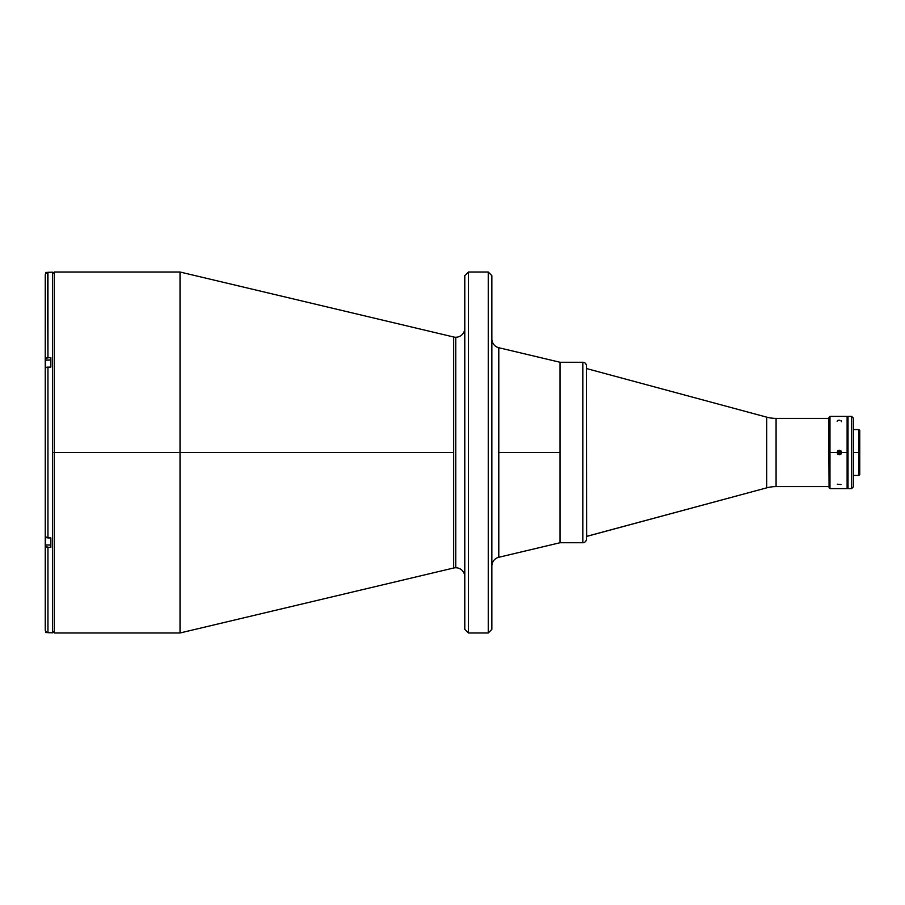 <?xml version="1.0" encoding="UTF-8"?>
<svg xmlns="http://www.w3.org/2000/svg" width="905" height="905" viewBox="0 0 905 905"><rect width="100%" height="100%" fill="white"/><g stroke="black" fill="none" stroke-linecap="round" stroke-linejoin="round"><path stroke-width="1.36" d="M464.785 328.221A9.027 9.027 0 0 1 455.758 337.248A9.027 9.027 0 0 0 464.785 328.221M453.677 568.001L453.677 452.5L54.277 452.5L54.277 632.98L54.277 272.02L54.277 452.5L52.467 452.5L54.277 452.5L54.277 632.98L180.027 632.98L180.027 272.02L54.277 272.02L54.277 452.5L180.027 452.5L180.027 632.98L453.677 568.001A9.027 9.027 0 0 1 464.785 576.779A9.027 9.027 0 0 0 455.758 567.752L455.758 337.248L455.758 567.752A9.027 9.027 0 0 0 453.677 568.001L453.677 336.999A9.027 9.027 0 0 0 455.758 337.248A9.027 9.027 0 0 1 453.677 336.999L180.027 272.02L180.027 452.5L453.677 452.5L453.677 336.999M468.394 632.98L464.785 629.371L468.394 632.98L488.248 632.98L468.394 632.98L468.394 272.02L488.248 272.02L491.856 275.629L488.248 272.02L488.248 632.98L491.856 629.371L488.248 632.98L488.248 272.02L468.394 272.02L468.394 632.98M464.785 275.629L468.394 272.02L464.785 275.629L464.785 629.371L464.785 275.629M498.791 557.276L498.791 452.5L560.037 452.5L498.791 452.5L498.791 347.724A9.027 9.027 0 0 1 491.856 338.934A9.027 9.027 0 0 0 498.791 347.724L498.791 557.276A9.027 9.027 0 0 0 491.856 566.066A9.027 9.027 0 0 1 498.791 557.276L560.037 542.74L560.037 362.26L560.037 542.74L582.82 542.74L582.82 362.26L560.037 362.26L560.037 542.74L582.82 542.74A3.609 3.609 0 0 0 586.429 539.131L586.429 365.869A3.609 3.609 0 0 0 582.82 362.26L582.82 542.74A3.609 3.609 0 0 0 586.429 539.131L586.429 539.131M491.856 629.371L491.856 275.629L491.856 629.371M491.856 621.746L491.856 618.715M491.856 611.135L491.856 608.488M491.856 577.56L491.856 574.573M491.856 330.427L491.856 327.44M491.856 296.512L491.856 293.865M491.856 286.285L491.856 283.254M491.856 463.632L491.856 456.29M491.856 448.71L491.856 441.369M52.467 632.799L50.85 632.799L52.467 632.799L52.467 272.201L52.467 632.799M50.85 272.201L52.467 272.201L50.85 272.201M45.307 630.536L46.449 632.256L47.954 632.719L47.954 547.299L45.25 545.941L45.25 630.004L46.042 631.916L47.954 632.719L47.954 547.299L50.85 547.299L50.85 537.921L50.85 547.299L46.924 547.197L45.25 545.941L45.25 359.059L47.954 357.701L47.433 272.337M47.954 632.719L50.85 632.719L47.954 632.719M45.25 630.004L45.307 546.201M45.25 274.996L45.25 359.059L45.307 274.464M46.924 272.495L45.454 273.955L47.954 272.281L47.954 357.701L50.85 357.701L50.85 367.079L46.924 367.181L45.307 368.177M50.85 272.281L47.954 272.281L50.85 272.281M45.25 368.539L45.307 358.799L46.924 357.803L50.85 357.701L50.85 367.079L46.042 367.475L45.25 368.437L45.25 536.563L47.954 537.921L47.954 367.079L47.954 537.921L50.85 537.921L46.924 537.819L45.25 536.563M45.25 545.941L45.25 535.737M45.612 632.527L45.612 631.362L45.612 632.527L46.958 632.527L45.612 632.527M45.612 273.638L45.612 272.473L45.612 273.638M46.958 272.473L45.612 272.473L46.958 272.473M45.431 360.19L50.85 360.009L45.612 360.009L45.612 367.758L45.431 360.19L45.431 367.95M45.431 360.281L45.431 368.346M45.612 544.991L45.612 537.242L45.612 544.991L50.85 544.991L45.612 544.991M828.708 418.031L829.071 486.969L828.708 418.031M829.071 487.693L829.976 488.598L847.114 488.598L847.114 452.5L848.019 452.5L841.616 452.5L840.949 454.095L839.354 454.751L837.759 454.095L837.148 452.5L829.976 452.5L829.976 488.598L829.976 452.5L829.071 452.5L829.071 487.693L829.976 416.402L829.976 452.5L837.102 452.5L837.759 450.905L839.354 450.249L840.949 450.905L841.56 452.5L847.114 452.5L847.114 416.402L829.976 416.402L829.071 417.307L829.071 452.5L829.071 417.307M858.845 452.5L858.845 475.419L858.845 452.5L853.438 452.5L858.845 452.5L858.845 429.581L858.845 452.5L859.75 452.5L858.845 452.5M859.75 474.514L859.75 430.486L859.75 474.514L858.845 475.419L853.438 475.419M837.996 452.5L840.711 452.5L837.996 452.5M837.272 484.186L840.949 484.526M837.759 420.474L837.102 421.244M839.354 420.169L838.494 420.248M841.435 421.685L840.949 420.474M847.114 488.598L847.114 417.103M848.019 488.598L851.628 488.598L851.628 416.402L848.019 416.402L848.019 488.598L848.019 416.402L851.628 416.402L851.628 488.598L853.438 486.788L853.438 418.212L851.628 416.402L853.438 418.212L853.438 486.788L851.628 488.598L848.019 488.598M841.22 453.688L841.514 452.025L840.541 450.633L838.878 450.351L837.498 451.312L837.204 452.975L838.177 454.367L839.84 454.649L841.22 453.688M839.286 454.061L837.973 453.224L838.041 451.663L839.421 450.939L840.745 451.776L840.677 453.337L839.286 454.061M586.429 365.869L586.429 365.869A3.609 3.609 0 0 0 582.82 362.26L560.037 362.26L560.037 542.74M586.429 538.713L586.429 366.287M586.429 536.416L586.429 368.584L586.632 536.416L766.682 487.852L766.682 417.148L586.632 368.584L766.682 417.148A36.098 36.098 0 0 0 776.083 418.393A36.098 36.098 0 0 1 766.682 417.148L766.682 487.852A36.098 36.098 0 0 1 776.083 486.607L828.708 486.607L776.083 486.607A36.098 36.098 0 0 0 766.682 487.852L586.429 536.416M776.083 418.393L776.083 486.607L776.083 418.393L828.708 418.393L776.083 418.393M54.277 272.02L52.467 273.83M498.791 347.724L560.037 362.26M54.277 632.98L52.467 631.17M848.019 432.194L847.114 432.194M853.438 429.581L858.845 429.581L859.75 430.486M848.019 472.806L847.114 472.806"/></g></svg>
